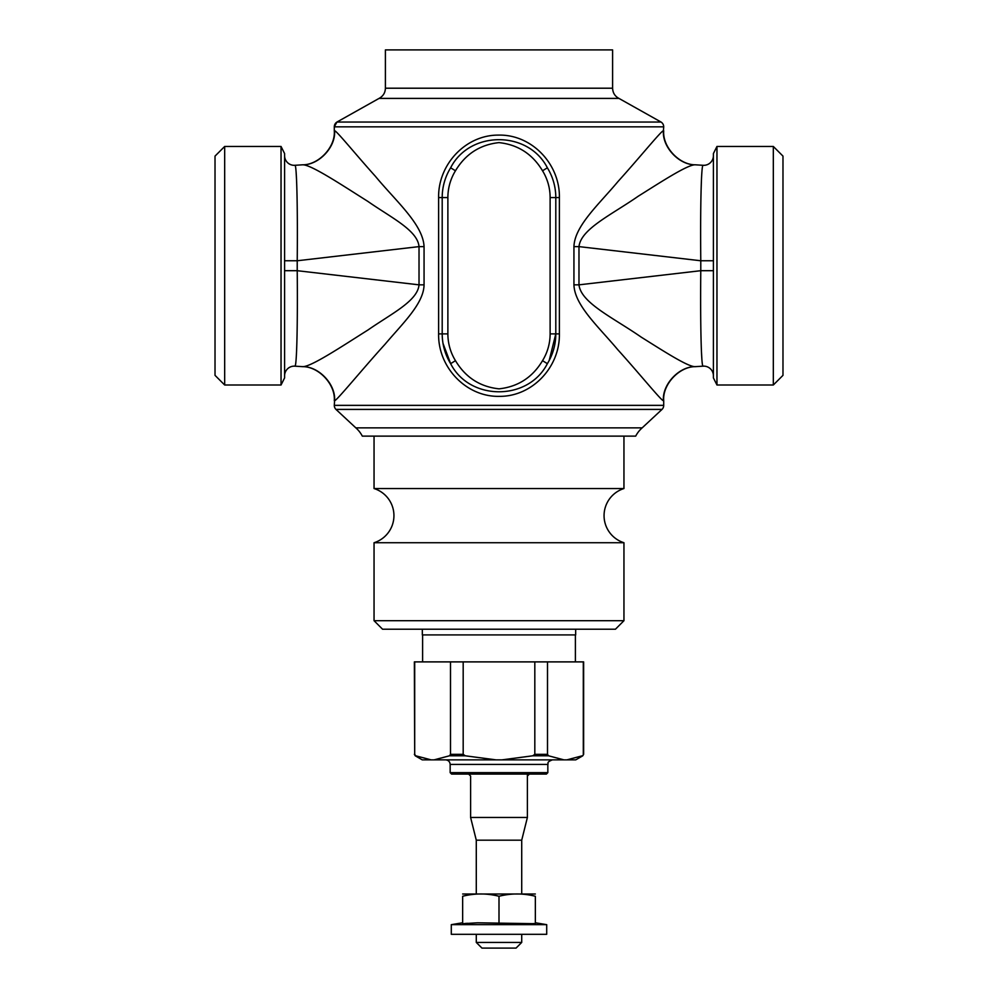 <?xml version="1.0" encoding="UTF-8"?>
<svg xmlns="http://www.w3.org/2000/svg" width="998" height="998" viewBox="0 0 998 998"><rect width="100%" height="100%" fill="white"/><g stroke="black" fill="none" stroke-linecap="round" stroke-linejoin="round"><path stroke-width="1.5" d="M615.429 629.227L382.571 629.227L374.05 620.706L623.95 620.706L615.429 629.227M623.95 542.725L374.05 542.725A28.393 28.393 0 0 0 374.05 488.546L623.95 488.546A28.393 28.393 0 0 0 623.95 542.725L623.95 620.706M334.579 400.672C335.889 384.48 318.961 366.391 302.756 366.665C311.276 366.777 342.065 346.281 368.075 329.926C391.166 313.821 417.651 301.059 419.023 284.842L424.063 284.842C423.713 303.741 402.631 323.427 385.003 344.298C362.436 369.098 336.176 401.371 334.579 400.672L334.293 405.363A5.676 5.676 0 0 0 335.977 409.405L355.837 427.868A28.393 28.393 0 0 1 362.311 436.126L635.689 436.126A28.393 28.393 0 0 1 642.163 427.868L662.023 409.405A5.676 5.676 0 0 0 663.707 405.363L663.707 400.647C662.398 384.455 679.351 366.378 695.594 366.64M663.707 400.647L663.42 400.672C661.961 401.483 638.97 373.065 617.725 349.637C598.575 326.72 574.611 305.413 573.937 284.842L573.937 246.618C574.648 225.885 598.875 204.44 618.049 181.461C639.219 158.096 661.936 130.014 663.42 130.788L663.707 126.846A5.676 5.676 0 0 0 661.075 122.055L618.935 98.403L661.075 122.055L336.925 122.055L334.293 126.846A5.676 5.676 0 0 1 336.925 122.055L379.065 98.403L618.935 98.403C614.918 96.257 612.809 92.864 612.597 88.211L612.597 49.9L385.403 49.9L385.403 88.211L612.597 88.211M424.063 284.842L424.063 246.618L419.023 246.618C417.601 230.288 391.016 217.564 367.875 201.409C342.04 185.154 311.301 164.707 302.756 164.795L302.406 164.82C318.649 165.082 335.602 147.005 334.293 130.813L334.293 126.846L663.707 126.846M334.293 130.813L334.579 130.788C335.939 129.952 355.675 154.416 375.423 176.334C395.969 201.234 423.04 224.4 424.063 246.618M559.391 197.567L559.391 333.881C560.003 366.99 532.383 396.555 499.549 396.356C466.291 397.204 437.96 367.376 438.609 333.881L438.609 197.567C438.01 164.47 465.617 134.905 498.451 135.104C531.697 134.256 560.028 164.071 559.391 197.567L555.799 197.567L555.799 333.881A56.799 56.799 0 0 1 547.366 363.659C528.354 401.146 469.646 401.146 450.634 363.659L450.634 363.659A56.799 56.799 0 0 1 442.201 333.881C442.276 344.647 445.083 354.577 450.634 363.659A56.799 56.799 0 0 1 442.201 333.881L442.201 197.567A56.799 56.799 0 0 1 450.634 167.801C469.659 130.314 528.354 130.314 547.366 167.801A56.799 56.799 0 0 1 555.799 197.567L550.123 197.567A51.123 51.123 0 0 0 542.525 170.77L547.366 167.801A56.799 56.799 0 0 1 555.799 197.567M695.594 164.82C679.351 165.082 662.398 147.005 663.707 130.813M334.293 400.647C335.602 384.455 318.649 366.378 302.406 366.64M302.756 366.665L294.872 366.154C296.805 367.613 297.766 322.08 297.217 270.695L419.023 284.842L419.023 246.618L297.217 260.765C297.766 210.328 296.805 163.472 294.872 165.306L302.756 164.795C318.961 165.057 335.889 146.98 334.579 130.788M573.937 246.618L578.977 246.618C580.948 228.904 611.425 214.869 638.171 196.269C660.876 182.048 687.622 164.545 695.244 164.795L703.128 165.306C701.195 163.847 700.234 209.38 700.783 260.765L578.977 246.618L578.977 284.842L700.783 270.695C700.234 321.131 701.195 367.988 703.128 366.154L695.244 366.665C687.984 366.965 663.445 351.009 641.252 337.149C613.321 317.751 581.048 302.968 578.977 284.842L573.937 284.842M549.212 360.428L555.799 333.881A56.799 56.799 0 0 1 547.366 363.659L542.525 360.677C532.52 377.381 518.024 386.762 499.05 388.846C480.038 386.812 465.505 377.419 455.475 360.677L450.634 363.659L442.987 343.324M701.058 191.529L701.419 180.501M701.819 358.245L701.419 350.959M296.893 341.952L296.581 350.959M296.181 173.215L296.581 180.501M455.475 170.77L450.634 167.801A56.799 56.799 0 0 0 442.201 197.567L447.877 197.567A51.123 51.123 0 0 1 455.475 170.77C465.48 154.079 479.976 144.698 498.95 142.614C517.962 144.648 532.483 154.041 542.525 170.77M284.592 375.784A9.656 9.656 0 0 1 294.872 366.154A9.656 9.656 0 0 0 284.592 375.784L284.592 155.663A9.656 9.656 0 0 0 294.872 165.306A9.656 9.656 0 0 1 284.592 155.663M713.408 155.663A9.656 9.656 0 0 1 703.128 165.306A9.656 9.656 0 0 0 713.408 155.663L713.408 375.784A9.656 9.656 0 0 0 703.128 366.154A9.656 9.656 0 0 1 713.408 375.784M215.019 375.348L215.019 156.112L224.675 146.457L224.675 385.003L215.019 375.348M713.408 373.215L713.408 377.905L716.963 385.003L716.963 146.457L713.408 153.555L713.408 270.695L700.783 270.695L700.783 260.765L713.408 260.765M281.037 146.457L284.592 153.555L284.592 377.905L281.037 385.003L281.037 146.457L224.675 146.457M716.963 146.457L773.325 146.457L773.325 385.003L716.963 385.003M773.325 146.457L782.981 156.112L782.981 375.348L773.325 385.003M414.694 661.886L414.694 754.326L414.37 661.886L583.63 661.886L583.63 754.326L582.77 755.798L575.734 759.865L566.876 759.865L582.283 755.798M547.503 661.886L547.503 754.326L548.526 755.798L563.932 759.865L566.876 759.865M534.816 661.886L534.816 754.326L532.757 755.798L548.526 755.798M583.306 661.886L583.306 754.326M414.694 754.326L415.717 755.798L431.124 759.865L434.068 759.865L449.474 755.798L465.243 755.798L463.184 754.326L450.497 754.326L449.474 755.798M450.497 661.886L450.497 754.326M463.184 661.886L463.184 754.326M434.068 759.865L496.043 759.865L465.243 755.798M496.043 759.865L501.957 759.865L532.757 755.798M501.957 759.865L563.932 759.865M414.37 754.326L415.23 755.798L422.266 759.865L431.124 759.865M547.84 772.639L450.16 772.639L451.57 774.061L546.43 774.061L547.84 772.639L547.84 764.406C548.775 763.27 545.831 762.41 552.393 759.865M507.333 774.061L546.143 774.061M575.671 629.227L575.671 634.915L422.329 634.915L422.329 629.227M476.283 893.996L476.283 840.191L470.607 817.462L527.393 817.462L527.393 774.061M476.283 840.191L521.717 840.191L527.393 817.462M521.717 942.424L516.041 948.1L481.959 948.1L476.283 942.424L521.717 942.424L521.717 934.315M462.648 896.266C474.761 893.21 486.874 893.21 499 896.266C511.113 893.21 523.226 893.21 535.352 896.266C535.352 893.21 535.352 893.21 535.352 896.266C535.352 893.21 535.352 893.21 535.352 896.266L535.352 923.699L477.518 922.801L462.648 923.699L462.648 896.266C462.648 893.21 462.648 893.21 462.648 896.266C462.648 893.21 462.648 893.21 462.648 896.266M535.352 894.008L462.648 894.008M499 923.699L499 896.266M465.056 923.487L467.563 923.287M535.352 922.763L546.704 924.659L451.296 924.659L462.648 922.763M533.543 923.537L535.352 923.699M451.296 924.659L451.296 934.315L546.704 934.315L546.704 924.659M355.837 427.868L642.163 427.868M335.977 409.405L662.023 409.405M334.293 405.363L663.707 405.363M663.42 400.672C662.111 384.48 679.039 366.391 695.244 366.665M695.244 164.795C679.039 165.057 662.111 146.98 663.42 130.788M438.609 197.567L442.201 197.567L442.239 195.683M559.391 333.881L550.123 333.881A51.123 51.123 0 0 1 542.525 360.677M438.609 333.881L447.877 333.881L447.877 197.567M284.592 260.752L297.217 260.765L297.217 270.695L284.592 270.695M447.877 333.881A51.123 51.123 0 0 0 455.475 360.677M550.123 197.567L550.123 333.881M547.503 754.326L534.816 754.326M450.16 772.639L450.16 764.406L547.84 764.406M374.05 542.725L374.05 620.706M374.05 436.126L374.05 488.546M623.95 436.126L623.95 488.546M385.403 88.211C385.253 92.777 383.145 96.17 379.065 98.403M281.037 385.003L224.675 385.003M422.603 661.886L422.603 634.915M575.397 661.886L575.397 634.915M583.63 754.326L582.77 755.798M450.16 764.406C449.886 761.649 448.376 760.139 445.607 759.865M470.607 817.462L470.607 776.045L468.611 774.061M527.393 776.045L529.389 774.061M521.717 893.996L521.717 840.191M476.283 942.424L476.283 934.315"/></g></svg>
